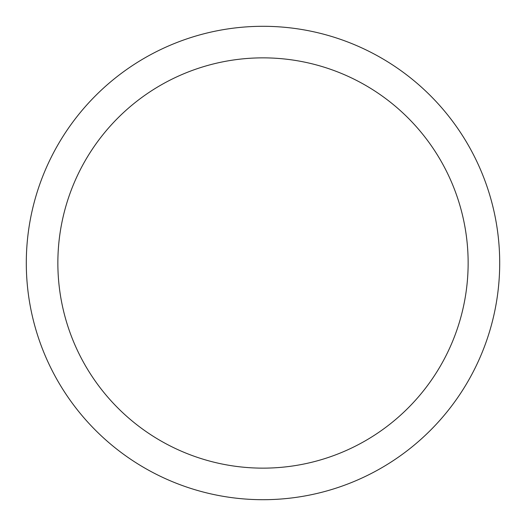 <?xml version="1.0" encoding="UTF-8"?>
<svg xmlns="http://www.w3.org/2000/svg" width="526" height="526" viewBox="0 0 526 526"><rect width="100%" height="100%" fill="white"/><g stroke="black" fill="none" stroke-linecap="round" stroke-linejoin="round"><path stroke-width="0.79" d="M26.3 263A236.7 236.7 0 0 0 263 499.7A236.7 236.7 0 0 0 499.7 263A236.7 236.7 0 0 0 263 26.3A236.7 236.7 0 0 0 26.3 263M468.14 263A205.14 205.14 0 0 1 263 468.14A205.14 205.14 0 0 1 57.86 263A205.14 205.14 0 0 1 263 57.86A205.14 205.14 0 0 1 468.14 263"/></g></svg>
